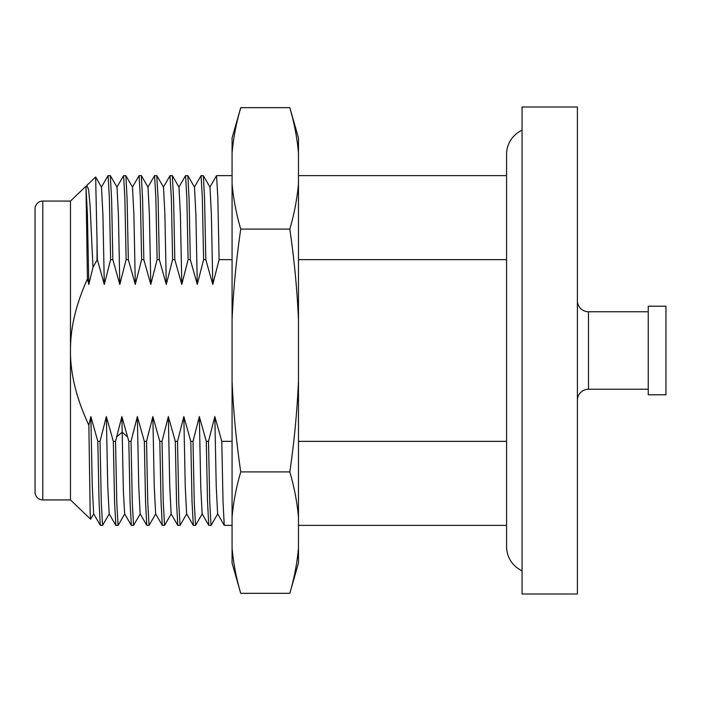 <?xml version="1.0" encoding="UTF-8"?>
<svg xmlns="http://www.w3.org/2000/svg" width="701" height="701" viewBox="0 0 701 701"><rect width="100%" height="100%" fill="white"/><g stroke="black" fill="none" stroke-linecap="round" stroke-linejoin="round"><path stroke-width="1.05" d="M665.95 306.223L665.95 394.777L648.241 394.777L648.241 306.223L665.95 306.223M648.241 389.239L588.472 389.239A11.067 11.067 180 0 0 577.405 400.306M648.241 311.761L588.472 311.761L588.472 389.239M577.405 300.694A11.067 11.067 -0 0 0 588.472 311.761M577.405 106.999L577.405 594.001L522.061 594.001L522.061 106.999L577.405 106.999M522.061 570.763A26.568 26.568 0 0 1 506.569 546.614L506.569 154.386A26.568 26.568 0 0 1 522.061 130.237M298.477 259.642L506.569 259.642M298.477 441.358L506.569 441.358M238.436 116.147L240.732 107.665L289.82 107.665L298.477 137.983L298.477 563.017L289.82 593.335C294.271 578.106 297.154 562.973 298.477 547.919M298.477 183.671C297.154 198.716 294.271 213.858 289.82 229.087C294.289 259.782 297.18 290.056 298.477 319.91M232.592 147.683L232.066 153.081L232.066 137.983L240.732 107.665C236.255 123.008 233.363 138.15 232.066 153.081L232.066 183.671C233.389 198.716 236.281 213.858 240.732 229.087L289.82 229.087M292.107 116.147L289.82 107.665C294.289 123.008 297.18 138.15 298.477 153.081L297.96 147.683M298.477 381.09C297.154 411.189 294.271 441.464 289.82 471.913C294.289 487.265 297.18 502.407 298.477 517.329M232.066 183.671L232.066 319.91C233.363 290.056 236.255 259.782 240.732 229.087M240.732 471.913C236.281 441.464 233.389 411.189 232.066 381.09L232.066 517.329C233.363 502.407 236.255 487.265 240.732 471.913L289.82 471.913M240.732 593.335L232.066 563.017L232.066 547.919C233.389 562.973 236.281 578.106 240.732 593.335L289.82 593.335M232.066 381.09L232.066 319.91M232.066 547.919L232.066 517.329M232.066 259.642L219.098 259.642L212.78 284.431L211.387 214.76L209.993 187.176L203.351 175.671L201.073 175.618L202.335 197.901L203.605 259.642L197.279 284.431L195.894 214.778L194.501 187.176L187.859 175.671L185.581 175.618M232.066 175.618L216.574 175.618L217.836 197.962L219.098 259.642M208.512 441.358L206.296 441.358L207.531 501.82L208.767 525.329L211.036 525.382L209.774 502.915L208.512 441.358L214.83 416.569L221.796 441.358L223.023 501.846L224.259 525.329L232.066 525.382M194.37 187.176L201.073 175.618M212.78 284.431L205.814 259.642L203.605 259.642M205.814 259.642L204.578 199.023L203.351 175.671M193.012 441.358L190.803 441.358L192.03 501.846L193.327 525.382L195.544 525.382L194.273 502.88L193.012 441.358L199.338 416.569L206.296 441.358M202.247 513.824L195.544 525.382M178.878 187.185L185.581 175.627L186.843 197.989L188.105 259.642L181.787 284.431L174.821 259.642L172.612 259.642L166.295 284.431L159.329 259.642L157.112 259.642L150.794 284.431L143.836 259.642L141.62 259.642L135.302 284.431L128.336 259.642L126.127 259.642L119.801 284.431L112.843 259.642L111.608 199.11L110.311 175.618L108.103 175.618L109.365 198.12L110.627 259.642L104.309 284.431L97.343 259.642L92.988 267.335L88.808 284.431L87.415 278.963C75.971 304.313 70.328 328.156 70.468 350.5C70.293 373.668 76.418 398.562 88.861 425.192L90.867 416.569L97.825 441.358L99.069 502.056L100.296 525.329L102.565 525.382L101.303 503.046L100.041 441.358L97.825 441.358M174.821 259.642L173.594 199.049L172.297 175.627M170.01 175.706L171.351 198.05L172.612 259.642M186.755 513.815L180.043 525.382L178.781 502.897L177.519 441.358L175.303 441.358L176.538 501.898L177.774 525.329L180.043 525.382M131.034 441.358L128.818 441.358L130.053 501.881L131.341 525.382L133.558 525.382L132.296 502.959L131.034 441.358L137.352 416.569L144.318 441.358L145.545 501.925L146.781 525.329L149.059 525.382L147.788 502.95L146.527 441.358L144.318 441.358M140.261 513.824L133.558 525.382M232.066 441.358L221.796 441.358M159.329 259.642L158.093 199.102L156.805 175.618L154.588 175.618L155.85 198.041L157.112 259.642M147.885 187.176L154.588 175.618M116.901 187.167L123.595 175.618L124.866 198.103L126.127 259.642M128.336 259.642L127.1 199.102L125.873 175.671L123.595 175.618M115.534 441.358L113.325 441.358L114.561 502.012L115.849 525.382L118.066 525.382L116.804 502.95L115.534 441.358L121.86 416.569L128.818 441.358M197.279 284.431L190.321 259.642L188.105 259.642M190.321 259.642L189.086 198.97L187.859 175.671M171.254 513.824L164.551 525.382L163.289 502.932L162.027 441.358L159.81 441.358L161.046 501.898L162.273 525.329L164.551 525.382M143.836 259.642L142.601 199.084L141.304 175.618L139.096 175.618L140.358 198.059L141.62 259.642M112.843 259.642L110.627 259.642M97.343 259.642L97.036 241.459L97.036 259.642M224.259 525.329L217.617 513.824L216.223 486.222L214.83 416.569M208.767 525.329L202.125 513.824L200.731 486.231L199.338 416.569M181.787 284.431L180.394 214.769L178.983 187.149M193.266 525.329L186.624 513.824L185.23 486.231L183.837 416.569L190.803 441.358M177.519 441.358L183.837 416.569M162.027 441.358L168.345 416.569L175.303 441.358M146.527 441.358L152.844 416.569L159.81 441.358M100.041 441.358L106.359 416.569L113.325 441.358M166.295 284.431L164.901 214.778L163.508 187.176L156.858 175.671M177.774 525.329L171.132 513.824L169.738 486.24L168.345 416.569M150.794 284.431L149.401 214.76L148.016 187.176L141.365 175.671M162.273 525.329L155.631 513.824L154.238 486.214L152.844 416.569M135.302 284.431L133.909 214.778L132.498 187.149M146.781 525.329L140.139 513.824L138.745 486.24L137.352 416.569M131.289 525.329L124.638 513.824L123.376 490.893L121.86 416.569M119.801 284.431L118.408 214.734L116.997 187.149M104.309 284.431L102.916 214.734L101.487 187.132M109.181 513.868L107.752 486.257L106.359 416.569M93.68 513.859L92.26 486.275L90.867 416.569M86.889 185.485L88.598 189.62L90.07 205.656L92.988 267.335M88.808 284.431L87.423 214.76L85.986 187.132M97.036 241.459L95.643 177.002L87.126 185.117M93.768 513.824L90.622 519.231L90.184 512.501L88.861 425.192M87.415 278.963L86.021 187.185M70.468 201.073L70.468 499.927L42.796 499.927L42.796 201.073L70.468 201.073L85.627 186.545M42.796 201.073A7.746 7.746 0 0 0 35.05 208.828L35.05 492.172A7.746 7.746 0 0 0 42.796 499.927M35.05 237.096L35.05 463.904L35.05 237.096M127.407 436.767L122.123 432.193L116.83 436.767M298.477 175.618L506.569 175.618M298.477 525.382L506.569 525.382M170.089 175.618L172.297 175.618M216.513 175.671L209.871 187.176M211.097 525.329L217.739 513.815M172.358 175.671L179 187.185M170.028 175.671L163.377 187.185M139.035 175.671L132.384 187.185M125.873 175.671L132.515 187.185M118.119 525.329L124.769 513.824M149.111 525.329L155.762 513.824M108.042 175.679L101.4 187.185M115.796 525.321L109.146 513.807M100.304 525.329L93.662 513.824M86.985 185.318L85.908 187.185M102.626 525.321L109.268 513.807M95.634 177.002L101.514 187.185M110.372 175.671L117.006 187.167M70.468 499.927L90.622 519.231"/></g></svg>
